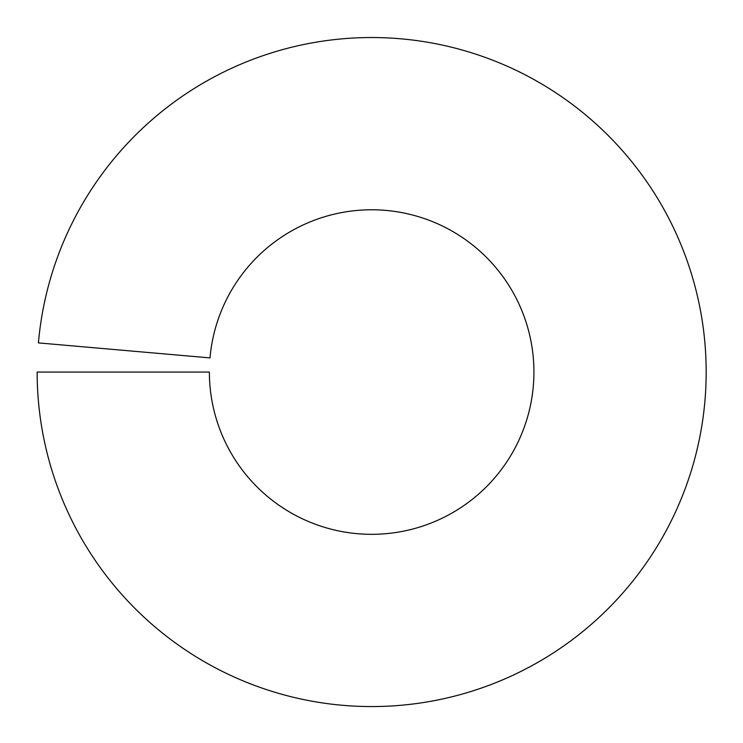 <?xml version="1.0" encoding="UTF-8"?>
<svg xmlns="http://www.w3.org/2000/svg" width="743" height="743" viewBox="0 0 743 743"><rect width="100%" height="100%" fill="white"/><g stroke="black" fill="none" stroke-linecap="round" stroke-linejoin="round"><path stroke-width="1.11" d="M209.387 372.048A162.271 162.271 0 0 0 448.67 514.88A162.271 162.271 0 0 0 460.827 236.478A162.271 162.271 0 0 0 210 357.903L38.422 342.894A334.508 334.508 0 0 1 555.476 92.569A334.508 334.508 0 0 1 530.418 666.49A334.508 334.508 0 0 1 37.15 372.048L209.387 372.048"/></g></svg>
